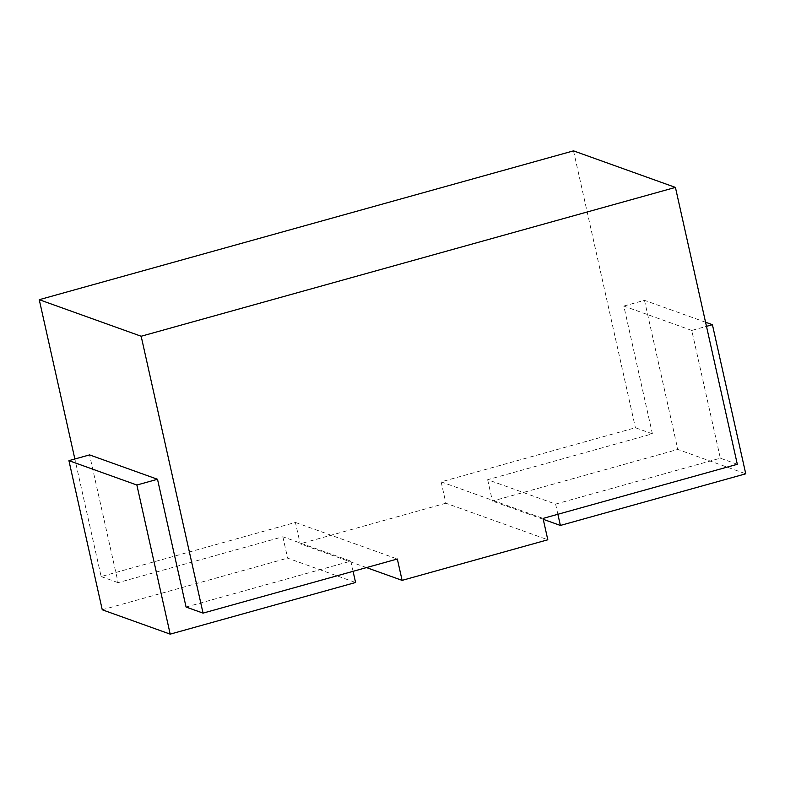<?xml version="1.0" encoding="UTF-8"?>
<svg xmlns="http://www.w3.org/2000/svg" width="785" height="785" viewBox="0 0 785 785"><rect width="100%" height="100%" fill="white"/><g stroke="black" fill="none" stroke-linecap="round" stroke-linejoin="round"><path stroke-width="0.59" stroke-dasharray="3.92 2.94" d="M691.771 330.436L623.83 306.072L652.394 433.83L487.662 479.713L555.603 504.088L720.336 458.195L691.771 330.436L706.48 326.344M555.603 504.088L557.88 514.273M487.662 479.713L492.43 501.085L677.808 449.442L745.75 473.806M543.24 519.307L492.43 501.085M705.568 322.233L644.475 300.321L623.83 306.072M644.475 300.321L677.808 449.442M186.065 607.031L350.797 561.138L282.855 536.773L118.123 582.656L89.569 454.898M282.855 536.773L287.634 558.135L355.576 582.499M102.256 609.778L287.634 558.135M350.797 561.138L353.073 571.333M652.394 433.83L635.408 427.737L441.131 481.853L445.9 503.214L547.812 539.776M573.511 150.857L635.408 427.737M737.321 464.288L720.336 458.195M366.497 567.594L300.194 543.809L295.415 522.447L101.137 576.563L74.86 458.999M101.137 576.563L118.123 582.656M441.131 481.853L543.043 518.414M295.415 522.447L397.328 558.998M445.9 503.214L300.194 543.809"/><path stroke-width="1.18" d="M557.88 514.273L560.372 525.45L543.24 519.307M706.48 326.344L712.417 324.686L745.75 473.806L560.372 525.45M712.417 324.686L705.568 322.233M157.51 479.272L89.569 454.898L68.923 460.648L102.256 609.778L170.198 634.143L136.865 485.022L157.51 479.272L186.065 607.031L203.05 613.124L141.163 336.245L39.25 299.693L573.511 150.857L675.424 187.409L737.321 464.288L543.043 518.414L547.812 539.776L402.106 580.37L366.497 567.594M353.073 571.333L355.576 582.499L170.198 634.143M68.923 460.648L136.865 485.022M74.86 458.999L39.25 299.693M203.05 613.124L397.328 558.998L402.106 580.37M141.163 336.245L675.424 187.409"/></g></svg>
